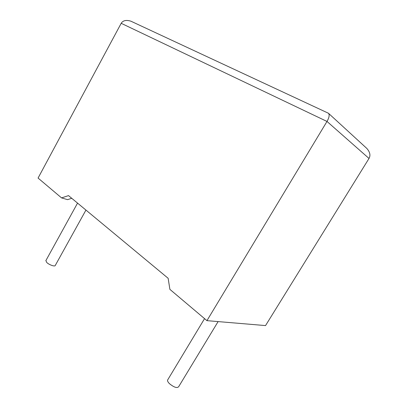 <?xml version="1.0" encoding="UTF-8"?>
<svg xmlns="http://www.w3.org/2000/svg" width="408" height="408" viewBox="0 0 408 408"><rect width="100%" height="100%" fill="white"/><g stroke="black" fill="none" stroke-linecap="round" stroke-linejoin="round"><path stroke-width="0.61" d="M45.92 260.528L46.701 262.421C49.037 264.853 55.1 266.949 55.294 265.409L85.945 210.079M218.112 321.596L178.684 386.672C177.113 388.396 174.032 387.391 169.447 383.658C168.045 382.235 167.407 381.067 167.535 380.154L167.897 379.552M327.813 112.955L328.664 113.455C329.644 115.168 329.088 117.83 326.992 121.446L206.943 320.652L169.886 289.364L168.147 278.292L68.513 195.616L61.557 197.895L67.539 199.655L71.742 198.293M61.557 197.895L38.072 178.066L121.186 23.307C123.002 20.451 126.245 19.747 130.927 21.201L132.559 21.961M366.068 147.742L366.792 148.405C369.985 152.031 370.724 155.377 369.016 158.447L265.537 325.584L206.943 320.652M369.016 158.447L326.992 121.446L121.186 23.307M45.808 260.738L77.546 203.113M167.535 380.154L204.551 318.633M328.45 113.251L130.927 21.201M366.792 148.405L328.664 113.455"/></g></svg>
